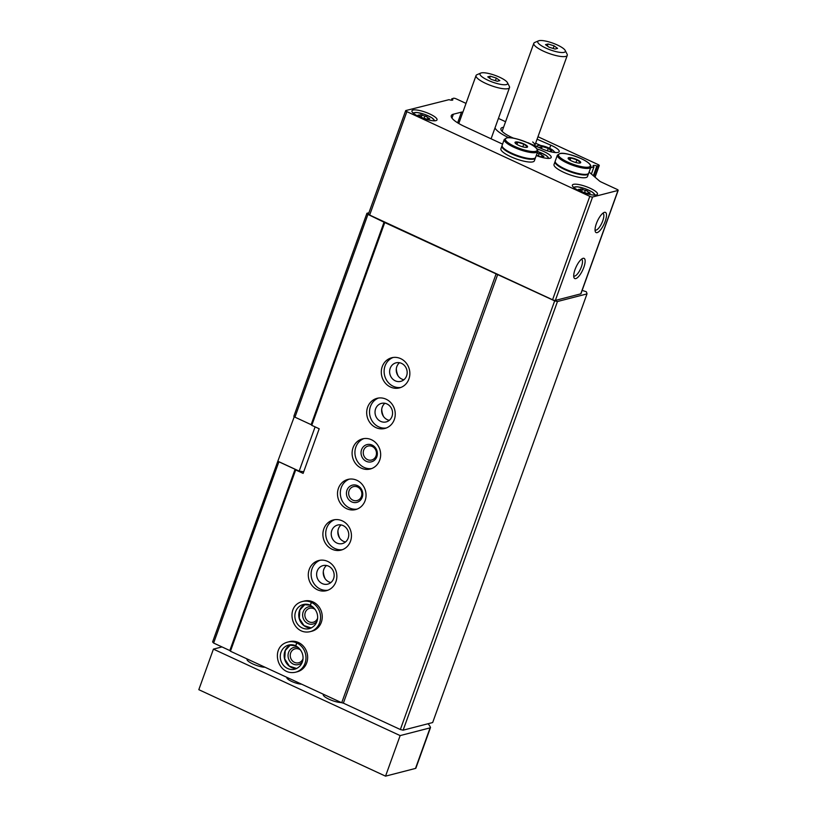 <?xml version="1.0" encoding="UTF-8"?>
<svg xmlns="http://www.w3.org/2000/svg" width="817" height="817" viewBox="0 0 817 817"><rect width="100%" height="100%" fill="white"/><g stroke="black" fill="none" stroke-linecap="round" stroke-linejoin="round"><path stroke-width="1.23" d="M589.088 172.07L599.392 180.935A4.442 1.093 19.8 0 0 601.343 182.099L616.968 189.34A2.226 0.541 19.8 0 1 618.183 190.32A2.226 0.541 19.8 0 1 617.999 190.443L592.58 196.999A2.226 0.541 19.8 0 1 589.792 196.346L406.876 111.643A2.226 0.541 19.8 0 1 405.671 110.663A2.226 0.541 19.8 0 1 405.855 110.54L449.003 99.674A4.442 1.093 19.8 0 0 452.812 99.909A4.442 1.093 19.8 0 0 452.056 98.888L451.587 100.215M367.946 214.401L294.947 417.17L293.926 416.057L366.925 213.288L367.946 214.401L384.756 222.561L554.672 300.87L557.46 301.524L586.984 293.906A57.803 14.175 19.8 0 0 586.289 291.751L582.153 290.382M368.906 212.777L366.925 213.288M213.625 643.05L229.822 650.557L295.08 469.275L278.883 461.779L213.625 643.05L212.604 641.948L278.046 460.625M294.947 417.17L311.144 424.666L384.143 221.897M311.144 424.666L311.757 425.33L384.756 222.561M229.822 650.557L230.435 651.22L295.693 469.949L295.08 469.275M390.465 387.023A15.564 14.195 -104.5 0 0 399.462 387.901A15.564 14.195 -104.5 0 0 409.317 369.284A15.564 14.195 -104.5 0 0 391.68 357.764A15.564 14.195 -104.5 0 0 381.304 371.439A15.564 14.195 -104.5 0 0 390.465 387.023M375.861 427.577A15.564 14.195 -104.5 0 0 384.858 428.455A15.564 14.195 -104.5 0 0 394.713 409.838A15.564 14.195 -104.5 0 0 377.086 398.318A15.564 14.195 -104.5 0 0 366.7 411.993A15.564 14.195 -104.5 0 0 375.861 427.577M361.257 468.131A15.564 14.195 -104.5 0 0 370.264 469.009A15.564 14.195 -104.5 0 0 380.119 450.392A15.564 14.195 -104.5 0 0 362.482 438.872A15.564 14.195 -104.5 0 0 352.107 452.547A15.564 14.195 -104.5 0 0 361.257 468.131M346.663 508.685A15.564 14.195 -104.5 0 0 355.661 509.563A15.564 14.195 -104.5 0 0 365.516 490.946A15.564 14.195 -104.5 0 0 347.879 479.426A15.564 14.195 -104.5 0 0 337.503 493.1A15.564 14.195 -104.5 0 0 346.663 508.685M332.059 549.238A15.564 14.195 -104.5 0 0 341.057 550.117A15.564 14.195 -104.5 0 0 350.912 531.499A15.564 14.195 -104.5 0 0 333.285 519.98A15.564 14.195 -104.5 0 0 322.899 533.654A15.564 14.195 -104.5 0 0 332.059 549.238M317.466 589.792A15.564 14.195 -104.5 0 0 326.463 590.671A15.564 14.195 -104.5 0 0 336.318 572.053A15.564 14.195 -104.5 0 0 318.681 560.533A15.564 14.195 -104.5 0 0 308.305 574.208A15.564 14.195 -104.5 0 0 317.466 589.792M310.184 631.653L311.859 631.224A15.564 14.195 -104.5 0 0 321.714 612.607A15.564 14.195 -104.5 0 0 304.087 601.087L302.402 601.516C284.142 606.102 291.894 635.82 310.184 631.653A15.564 14.195 -104.5 0 0 320.56 618.05A15.564 14.195 -104.5 0 0 311.532 602.456L310.286 605.234C320.815 611.198 319.641 625.393 309.408 628.641A12.449 11.356 -104.5 0 1 295.294 619.419A12.449 11.356 -104.5 0 1 303.189 604.529L310.348 605.213L311.277 602.333A15.564 14.195 -104.5 0 0 302.402 601.516M295.58 672.207L297.255 671.778A15.564 14.195 -104.5 0 0 307.11 653.161A15.564 14.195 -104.5 0 0 289.484 641.641L287.809 642.07C269.539 646.656 277.29 676.374 295.58 672.207A15.564 14.195 -104.5 0 0 305.956 658.604A15.564 14.195 -104.5 0 0 296.939 643.01L295.683 645.787C306.222 651.752 305.037 665.947 294.804 669.194A12.449 11.356 -104.5 0 1 280.701 659.973A12.449 11.356 -104.5 0 1 288.585 645.083L295.744 645.767L296.673 642.887A15.564 14.195 -104.5 0 0 287.809 642.07M295.693 469.949L303.127 473.38L319.192 428.772L311.757 425.33M230.435 651.22L341.71 702.743L496.031 274.093M534.716 145.661A17.78 4.361 19.8 0 0 532.684 141.974M540.834 145.528L535.625 143.251M527.455 142.648A19.822 4.861 19.8 0 0 528.068 142.771L542.09 148.868A13.562 3.329 19.8 0 0 559.196 151.605A13.562 3.329 19.8 0 0 550.781 145.16L537.086 139.196M590.62 167.832L593.806 166.729A4.442 1.093 19.8 0 1 593.06 165.718A4.442 1.093 19.8 0 1 596.87 165.943L599.075 165.647A2.226 0.541 19.8 0 0 599.259 165.524A2.226 0.541 19.8 0 0 598.054 164.544L537.974 136.725M505.57 121.723L498.421 118.414M466.027 103.402L456.295 98.898A2.226 0.541 19.8 0 0 453.506 98.244L452.056 98.888M368.63 213.952A2.226 0.541 19.8 0 0 368.436 214.074A2.226 0.541 19.8 0 0 369.652 215.055L552.568 299.757A2.226 0.541 19.8 0 0 555.356 300.411L580.764 293.854A2.226 0.541 19.8 0 0 580.948 293.732L618.183 190.32M597.135 232.62A11.111 3.646 114.8 0 0 605.356 220.876A11.111 3.646 114.8 0 0 604.008 212.491A11.111 3.646 114.8 0 0 597.472 220.947A11.111 3.646 114.8 0 0 595.246 231.405A11.111 3.646 114.8 0 0 597.135 232.62M575.781 278.597A11.111 3.646 114.8 0 0 584.002 266.853A11.111 3.646 114.8 0 0 582.654 258.468A11.111 3.646 114.8 0 0 576.118 266.924A11.111 3.646 114.8 0 0 573.891 277.382A11.111 3.646 114.8 0 0 575.781 278.597M462.871 112.174A3.554 0.868 19.8 0 0 461.482 112.123L453.374 114.217A24.898 6.107 19.8 0 0 451.28 115.667A24.898 6.107 19.8 0 0 464.832 126.645L502.578 144.129M495.02 127.861A25.787 6.322 19.8 0 0 508.644 137.644M536.269 155.547A13.338 3.268 19.8 0 0 550.076 158.232A13.338 3.268 19.8 0 0 551.199 157.456A13.338 3.268 19.8 0 0 537.137 148.99M435.921 120.64A13.338 3.268 19.8 0 0 437.034 119.864A13.338 3.268 19.8 0 0 425.596 112.266A13.338 3.268 19.8 0 0 411.942 110.826A13.338 3.268 19.8 0 0 421.235 117.607A13.338 3.268 19.8 0 0 435.921 120.64M596.349 194.936A13.338 3.268 19.8 0 0 597.472 194.16A13.338 3.268 19.8 0 0 586.034 186.562A13.338 3.268 19.8 0 0 572.37 185.122A13.338 3.268 19.8 0 0 581.673 191.893A13.338 3.268 19.8 0 0 596.349 194.936M503.568 127.278A19.822 4.861 19.8 0 0 501.117 129.985A19.822 4.861 19.8 0 0 513.536 138.175M341.71 702.743L343.375 703.141L497.706 274.481M343.375 703.141L400.35 729.52L554.672 300.87M400.35 729.52L403.138 730.173L557.46 301.524M403.138 730.173L432.663 722.555L586.984 293.906M398.185 376.024A17.78 16.217 75.5 0 1 396.306 368.763M383.582 416.578A17.78 16.217 75.5 0 1 381.713 409.317M339.78 538.24A17.78 16.217 75.5 0 1 337.911 530.979M325.186 578.793A17.78 16.217 75.5 0 1 323.307 571.532M555.427 152.534A13.562 3.329 19.8 0 0 554.1 151.656M573.697 275.891A9.191 3.023 114.8 0 0 573.912 276.034A9.191 3.023 114.8 0 0 574.76 276.075A9.191 3.023 114.8 0 0 580.999 267.853A9.191 3.023 114.8 0 0 581.633 259.346A9.191 3.023 114.8 0 0 581.398 259.275M595.052 229.924A9.191 3.023 114.8 0 0 595.266 230.057A9.191 3.023 114.8 0 0 596.114 230.098A9.191 3.023 114.8 0 0 602.354 221.877A9.191 3.023 114.8 0 0 602.987 213.38A9.191 3.023 114.8 0 0 602.752 213.298M300.676 650.138A7.21 6.577 -104.5 0 0 295.06 648.831A7.21 6.577 -104.5 0 0 290.249 655.163A7.21 6.577 -104.5 0 0 294.498 662.383A7.21 6.577 -104.5 0 0 298.665 662.781A7.21 6.577 -104.5 0 0 302.944 658.921M298.43 647.585A8.895 8.109 -104.5 0 0 288.452 652.814A8.895 8.109 -104.5 0 0 293.272 664.088A8.895 8.109 -104.5 0 0 302.208 662.24M315.28 609.584A7.21 6.577 -104.5 0 0 309.663 608.277A7.21 6.577 -104.5 0 0 304.853 614.609A7.21 6.577 -104.5 0 0 309.092 621.829A7.21 6.577 -104.5 0 0 313.268 622.227A7.21 6.577 -104.5 0 0 317.547 618.367M313.023 607.031A8.895 8.109 -104.5 0 0 303.046 612.26A8.895 8.109 -104.5 0 0 307.876 623.534A8.895 8.109 -104.5 0 0 316.812 621.686M326.504 565.497A9.559 8.721 -104.5 0 0 323.348 574.218A9.559 8.721 -104.5 0 0 328.873 581.878A9.559 8.721 -104.5 0 0 330.905 582.531M322.255 583.593A9.559 8.721 -104.5 0 0 327.78 584.124A9.559 8.721 -104.5 0 0 333.836 572.686A9.559 8.721 -104.5 0 0 323.001 565.609A9.559 8.721 -104.5 0 0 316.628 574.014A9.559 8.721 -104.5 0 0 322.255 583.593M320.111 560.248A15.564 14.195 -104.5 0 0 311.114 574.28A15.564 14.195 -104.5 0 0 320.284 589.067A15.564 14.195 -104.5 0 0 327.852 590.221M341.108 524.943A9.559 8.721 -104.5 0 0 337.942 533.664A9.559 8.721 -104.5 0 0 343.477 541.324A9.559 8.721 -104.5 0 0 345.499 541.977M336.859 543.039A9.559 8.721 -104.5 0 0 342.384 543.571A9.559 8.721 -104.5 0 0 348.44 532.133A9.559 8.721 -104.5 0 0 337.605 525.055A9.559 8.721 -104.5 0 0 331.232 533.46A9.559 8.721 -104.5 0 0 336.859 543.039M334.715 519.694A15.564 14.195 -104.5 0 0 325.707 533.726A15.564 14.195 -104.5 0 0 334.888 548.513A15.564 14.195 -104.5 0 0 342.446 549.667M352.893 500.167A7.21 6.577 -104.5 0 0 357.06 500.566A7.21 6.577 -104.5 0 0 361.625 491.946A7.21 6.577 -104.5 0 0 353.465 486.615A7.21 6.577 -104.5 0 0 348.655 492.947A7.21 6.577 -104.5 0 0 352.893 500.167M351.678 501.873A8.895 8.109 -104.5 0 0 362.656 492.763A8.895 8.109 -104.5 0 0 349.451 486.646A8.895 8.109 -104.5 0 0 351.678 501.873M349.319 479.14A15.564 14.195 -104.5 0 0 340.311 493.172A15.564 14.195 -104.5 0 0 349.482 507.96A15.564 14.195 -104.5 0 0 357.049 509.114M367.497 459.614A7.21 6.577 -104.5 0 0 371.664 460.012A7.21 6.577 -104.5 0 0 376.228 451.392A7.21 6.577 -104.5 0 0 368.058 446.062A7.21 6.577 -104.5 0 0 363.259 452.393A7.21 6.577 -104.5 0 0 367.497 459.614M366.271 461.319A8.895 8.109 -104.5 0 0 377.26 452.209A8.895 8.109 -104.5 0 0 364.055 446.092A8.895 8.109 -104.5 0 0 366.271 461.319M363.912 438.586A15.564 14.195 -104.5 0 0 354.915 452.618A15.564 14.195 -104.5 0 0 364.086 467.406A15.564 14.195 -104.5 0 0 371.653 468.56M384.909 403.281A9.559 8.721 -104.5 0 0 381.743 412.003A9.559 8.721 -104.5 0 0 387.278 419.662A9.559 8.721 -104.5 0 0 389.3 420.316M380.661 421.378A9.559 8.721 -104.5 0 0 386.186 421.909A9.559 8.721 -104.5 0 0 392.242 410.471A9.559 8.721 -104.5 0 0 381.406 403.394A9.559 8.721 -104.5 0 0 375.034 411.799A9.559 8.721 -104.5 0 0 380.661 421.378M378.516 398.032A15.564 14.195 -104.5 0 0 369.509 412.064A15.564 14.195 -104.5 0 0 378.69 426.852A15.564 14.195 -104.5 0 0 386.247 428.006M399.503 362.728A9.559 8.721 -104.5 0 0 396.347 371.449A9.559 8.721 -104.5 0 0 401.872 379.108A9.559 8.721 -104.5 0 0 403.904 379.762M395.254 380.824A9.559 8.721 -104.5 0 0 400.779 381.355A9.559 8.721 -104.5 0 0 406.835 369.917A9.559 8.721 -104.5 0 0 396.01 362.84A9.559 8.721 -104.5 0 0 389.627 371.245A9.559 8.721 -104.5 0 0 395.254 380.824M393.12 357.478A15.564 14.195 -104.5 0 0 384.113 371.51A15.564 14.195 -104.5 0 0 393.283 386.298A15.564 14.195 -104.5 0 0 400.851 387.452M418.845 115.085A2.175 0.531 19.8 0 0 420.244 115.064A2.175 0.531 19.8 0 0 420.101 114.758L421.981 115.023A2.175 0.531 19.8 0 0 424.952 115.953L427.036 116.913A2.175 0.531 19.8 0 0 427.005 116.964A2.175 0.531 19.8 0 0 428.762 118.159L429.762 118.843L428.966 118.853A2.175 0.531 19.8 0 0 427.567 118.874A2.175 0.531 19.8 0 0 427.7 119.18L425.831 118.914A2.175 0.531 19.8 0 0 422.849 117.985L420.755 117.056A2.175 0.531 19.8 0 0 420.806 116.974A2.175 0.531 19.8 0 0 419.05 115.779L418.049 115.095L418.845 115.085L418.661 115.606M553.803 152.37A8.895 2.185 19.8 0 0 553.987 151.431A8.895 2.185 19.8 0 0 546.44 146.989A8.895 2.185 19.8 0 0 537.8 145.61A8.895 2.185 19.8 0 0 537.586 146.907M549.565 151.482L551.741 150.92L548.248 148.377L542.212 146.509L539.669 147.162L541.896 148.786M541.497 148.49L542.212 146.509M547.37 150.839L548.248 148.377M537.147 153.085A2.175 0.531 19.8 0 0 539.118 153.545L541.191 154.505A2.175 0.531 19.8 0 0 541.16 154.556A2.175 0.531 19.8 0 0 542.917 155.751L543.918 156.445L543.121 156.456A2.175 0.531 19.8 0 0 541.722 156.466A2.175 0.531 19.8 0 0 541.865 156.772L539.996 156.507A2.175 0.531 19.8 0 0 537.014 155.577L536.299 155.465M579.284 189.37A2.175 0.531 19.8 0 0 580.673 189.35A2.175 0.531 19.8 0 0 580.54 189.044L582.409 189.309A2.175 0.531 19.8 0 0 585.391 190.238L587.464 191.198A2.175 0.531 19.8 0 0 587.433 191.249A2.175 0.531 19.8 0 0 589.19 192.455L590.191 193.139L589.394 193.149A2.175 0.531 19.8 0 0 587.995 193.169A2.175 0.531 19.8 0 0 588.138 193.476L586.269 193.21A2.175 0.531 19.8 0 0 583.287 192.281L581.193 191.352A2.175 0.531 19.8 0 0 581.244 191.27A2.175 0.531 19.8 0 0 579.488 190.065L578.477 189.381L579.284 189.37L579.09 189.901M538.505 40.85L534.716 42.484A17.78 4.361 19.8 0 0 533.797 43.332A17.78 4.361 19.8 0 0 543.468 51.175A17.78 4.361 19.8 0 0 567.264 55.382A17.78 4.361 19.8 0 0 567.09 54.147L565.211 50.47A14.675 3.595 19.8 0 0 552.772 43.127A14.675 3.595 19.8 0 0 538.505 40.85A14.675 3.595 19.8 0 0 545.725 48.019A14.675 3.595 19.8 0 0 559.962 52.37A14.675 3.595 19.8 0 0 565.211 50.47M557.582 48.397L555.039 49.051L549.004 47.172L545.511 44.639L548.064 43.985L554.1 45.854L557.582 48.397M547.339 45.966L548.064 43.985M553.16 48.469L554.1 45.854M523.932 143.966A6.669 1.634 -160.2 0 1 526.679 147.356A6.669 1.634 -160.2 0 1 520.735 146.192A6.669 1.634 -160.2 0 1 515.404 143.292A6.669 1.634 -160.2 0 1 516.987 141.944A6.669 1.634 -160.2 0 1 523.932 143.966M515.2 142.904L517.743 142.25L523.789 144.129L527.271 146.662L526.271 147.285M537.729 151.482L535.584 157.436A17.78 4.361 -160.2 0 1 517.375 155.516A17.78 4.361 -160.2 0 1 502.118 145.385L504.263 139.441A17.78 4.361 -160.2 0 0 519.51 149.562A17.78 4.361 -160.2 0 0 537.729 151.482C538.27 149.041 535.053 146.192 528.068 142.924C517.539 138.696 510.533 136.97 507.071 137.746L504.263 139.441M529.487 158.559A16.003 3.922 -160.2 0 1 506.101 150.134M535.431 157.722A17.78 4.361 -160.2 0 1 535.37 158.038A17.78 4.361 -160.2 0 1 517.151 156.118A17.78 4.361 -160.2 0 1 501.904 145.998A17.78 4.361 -160.2 0 1 502.057 145.702M535.37 158.038L534.369 160.816A17.78 4.361 -160.2 0 1 516.16 158.896A17.78 4.361 -160.2 0 1 500.903 148.765L501.904 145.998M516.957 144.456L517.743 142.25M522.809 146.846L523.789 144.129M577.057 159.662A6.669 1.634 -160.2 0 1 579.804 163.053A6.669 1.634 -160.2 0 1 573.861 161.889A6.669 1.634 -160.2 0 1 568.53 158.988A6.669 1.634 -160.2 0 1 570.113 157.64A6.669 1.634 -160.2 0 1 577.057 159.662M568.326 158.6L570.879 157.947L576.914 159.815L580.397 162.358L579.406 162.971M590.854 167.179L588.71 173.133A17.78 4.361 -160.2 0 1 570.501 171.213A17.78 4.361 -160.2 0 1 555.243 161.082L557.388 155.128A17.78 4.361 -160.2 0 0 572.646 165.259A17.78 4.361 -160.2 0 0 590.854 167.179C591.396 164.738 588.179 161.878 581.204 158.621C570.664 154.393 563.669 152.667 560.196 153.443L557.388 155.128M582.613 174.246A16.003 3.922 -160.2 0 1 559.226 165.831M588.557 173.418A17.78 4.361 -160.2 0 1 588.495 173.735A17.78 4.361 -160.2 0 1 570.286 171.815A17.78 4.361 -160.2 0 1 555.029 161.684A17.78 4.361 -160.2 0 1 555.182 161.398M588.495 173.735L587.494 176.503A17.78 4.361 -160.2 0 1 569.286 174.593A17.78 4.361 -160.2 0 1 554.028 164.462L555.029 161.684M570.082 160.152L570.879 157.947M575.934 162.532L576.914 159.815M294.334 416.507L277.831 461.227L299.175 471.103L303.72 471.756M294.845 417.058L293.895 416.619M299.175 471.103L315.096 426.882M286.91 677.375A8.895 2.185 19.8 0 0 287.359 678.702A8.895 2.185 19.8 0 0 301.555 684.156M323.44 694.287A10.672 2.614 19.8 0 0 323.277 694.542A10.672 2.614 19.8 0 0 329.608 699.495A10.672 2.614 19.8 0 0 341.24 702.528M247.224 658.992A10.672 2.614 19.8 0 0 247.061 659.248A10.672 2.614 19.8 0 0 253.393 664.201A10.672 2.614 19.8 0 0 265.025 667.234M221.979 646.921L213.421 649.127L400.146 735.596L430.11 727.865A4.442 1.093 19.8 0 0 430.477 727.61A4.442 1.093 19.8 0 0 430.457 727.334A57.803 14.175 19.8 0 0 428.057 723.739M213.421 649.127L198.817 689.681L385.542 776.15L415.506 768.419A4.442 1.093 19.8 0 0 415.884 768.164L430.477 727.61M400.146 735.596L385.542 776.15M289.249 678.457A7.21 1.767 19.8 0 0 288.105 678.958A7.21 1.767 19.8 0 0 288.146 679.387M480.753 73.081L476.965 74.715A17.78 4.361 19.8 0 0 476.045 75.562A17.78 4.361 19.8 0 0 485.727 83.405A17.78 4.361 19.8 0 0 509.512 87.613A17.78 4.361 19.8 0 0 509.348 86.377L507.469 82.701A14.675 3.595 19.8 0 0 495.02 75.358A14.675 3.595 19.8 0 0 480.753 73.081A14.675 3.595 19.8 0 0 487.984 80.25A14.675 3.595 19.8 0 0 502.22 84.6A14.675 3.595 19.8 0 0 507.469 82.701M499.841 80.617L497.298 81.281L491.252 79.402L487.769 76.869L490.312 76.206L496.348 78.085L499.841 80.617M489.597 78.197L490.312 76.206M495.408 80.699L496.348 78.085M298.348 642.448L296.673 642.887M298.613 642.571L296.939 643.01M312.952 601.894L311.277 602.333M313.207 602.017L311.532 602.456M549.647 148.326L550.781 145.16M406.876 111.643L369.652 215.055M589.792 196.346L552.568 299.757M592.58 196.999L555.356 300.411M617.999 190.443L580.764 293.854M593.888 166.985L591.355 174.021M596.87 165.943L593.346 175.726M597.554 166.045L593.898 176.206M599.075 165.647L594.95 177.105M451.934 98.775L451.423 100.205M461.482 112.123L457.643 122.816M453.374 114.217L451.964 118.108M413.616 113.451A10.897 2.676 -160.2 0 1 414.566 112.644A10.897 2.676 -160.2 0 1 426.872 115.258A10.897 2.676 -160.2 0 1 434.072 120.814M537.678 151.605A10.897 2.676 -160.2 0 1 548.227 158.406M574.055 187.736A10.897 2.676 -160.2 0 1 575.005 186.94A10.897 2.676 -160.2 0 1 587.311 189.554A10.897 2.676 -160.2 0 1 594.51 195.1M581.541 191.729L582.409 189.309M584.574 192.506L585.391 190.238M588.975 193.057L589.19 192.455M421.112 117.434L421.981 115.023M424.146 118.21L424.952 115.953M428.537 118.771L428.762 118.159M538.301 155.802L539.118 153.545M542.692 156.364L542.917 155.751M527.986 142.924A16.891 4.146 -160.2 0 1 530.468 151.319A16.891 4.146 -160.2 0 1 505.396 139.707A16.891 4.146 -160.2 0 1 527.986 142.924M581.122 158.61A16.891 4.146 -160.2 0 1 583.604 167.015A16.891 4.146 -160.2 0 1 558.522 155.404A16.891 4.146 -160.2 0 1 581.122 158.61M430.11 727.865L415.506 768.419M290.566 644.776A12.449 11.356 -104.5 0 0 284.582 658.972A12.449 11.356 -104.5 0 0 296.683 668.5L289.412 666.151L284.714 658.931L285.256 650.546L290.576 644.776M295.529 645.665A12.449 11.356 -104.5 0 0 288.585 645.083M305.16 604.223A12.449 11.356 -104.5 0 0 299.185 618.418A12.449 11.356 -104.5 0 0 311.287 627.946L304.006 625.597L299.308 618.377L299.849 609.993L305.18 604.223M310.123 605.111A12.449 11.356 -104.5 0 0 303.189 604.529M405.671 110.663L368.436 214.074M593.959 166.934L591.396 174.052M599.259 165.524L595.052 177.197M451.913 98.683L451.362 100.195M434.92 120.793L431.876 117.771L424.911 114.451L417.201 112.501L412.973 112.889M537.8 145.61L536.187 146.304M553.987 151.431L554.508 152.452M549.085 158.386L546.042 155.363L537.698 151.564M595.358 195.079L592.315 192.056L585.35 188.737L577.639 186.787L573.411 187.185M580.295 190.422L580.673 189.35M587.801 193.731L587.995 193.169M419.856 116.126L420.244 115.064M427.362 119.435L427.567 118.874M541.518 157.027L541.722 156.466M534.849 145.406L567.264 55.382M502.118 131.323L533.797 43.332M491.078 138.808L509.512 87.613M458.786 123.51L476.045 75.562"/></g></svg>
